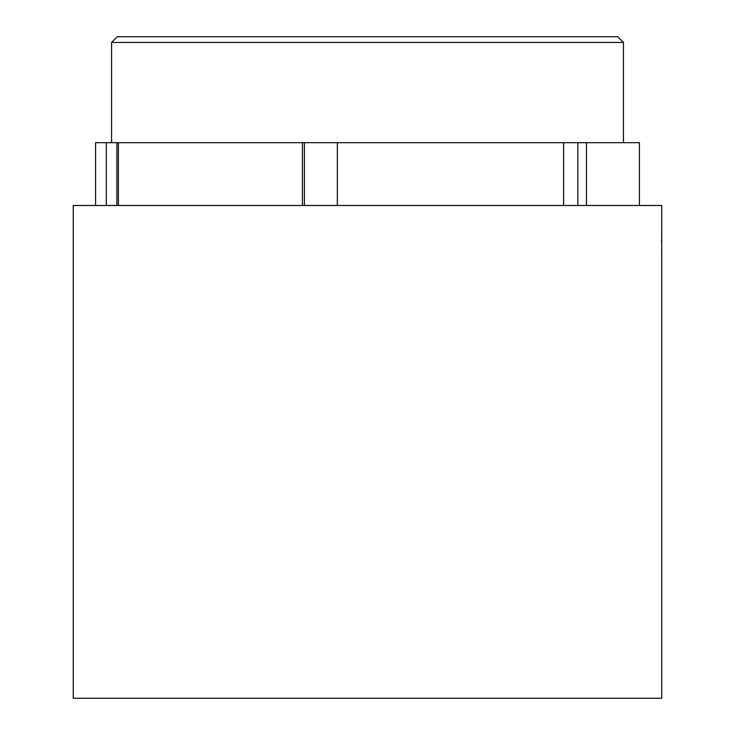 <?xml version="1.0" encoding="UTF-8"?>
<svg xmlns="http://www.w3.org/2000/svg" width="735" height="735" viewBox="0 0 735 735"><rect width="100%" height="100%" fill="white"/><g stroke="black" fill="none" stroke-linecap="round" stroke-linejoin="round"><path stroke-width="1.1" d="M661.711 226.472L661.711 255.431M639.422 205.478L639.422 142.682L95.578 142.682L95.578 205.478M302.425 142.682L302.425 205.478M111.564 42.428L117.242 36.75L617.758 36.75L623.436 42.428L111.564 42.428L111.564 142.682M661.353 240.951C661.776 260.355 661.776 260.355 661.353 240.951C661.776 221.547 661.776 221.547 661.353 240.951M661.739 225.911L661.739 205.478L73.261 205.478L73.261 698.25L661.739 698.25L661.739 255.991M106.318 142.682L106.318 205.478M116.893 142.682L116.893 205.478M118.381 142.682L118.381 205.478M304.4 142.682L304.4 205.478M337.347 142.682L337.347 205.478M563.607 142.682L563.607 205.478M577.857 142.682L577.857 205.478M586.457 142.682L586.457 205.478M623.436 42.428L623.436 142.682"/></g></svg>
